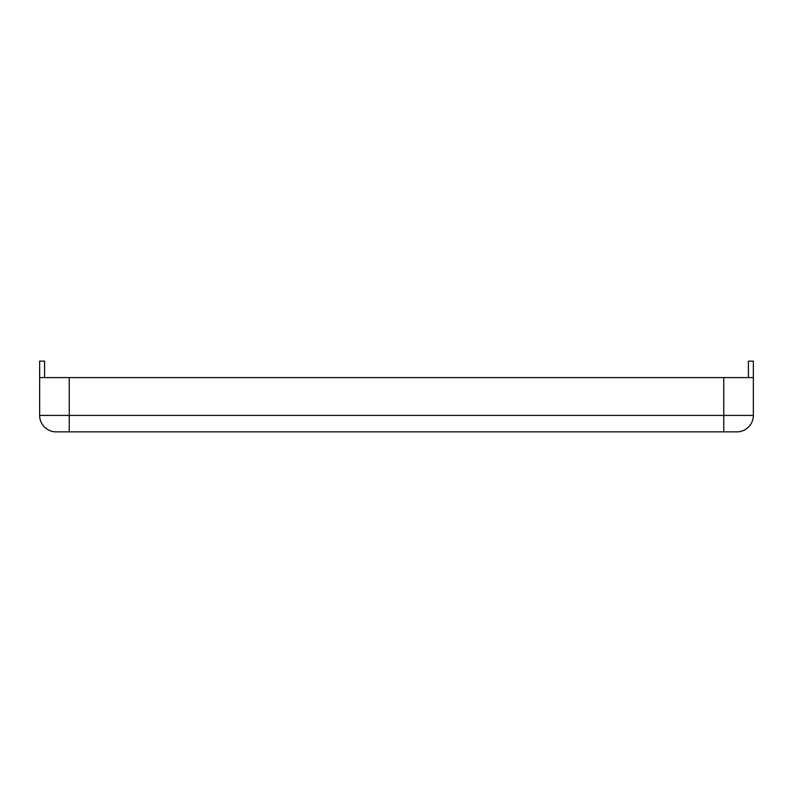 <?xml version="1.0" encoding="UTF-8"?>
<svg xmlns="http://www.w3.org/2000/svg" width="793" height="793" viewBox="0 0 793 793"><rect width="100%" height="100%" fill="white"/><g stroke="black" fill="none" stroke-linecap="round" stroke-linejoin="round"><path stroke-width="1.19" d="M753.35 415.413A16.445 16.445 0 0 1 736.905 431.858L56.095 431.858A16.445 16.445 0 0 1 39.65 415.413L39.65 377.587L753.35 377.587L753.35 415.413L723.751 415.413L723.751 377.587M753.35 377.587L753.35 361.142L748.414 361.142L748.414 377.587M39.65 377.587L39.65 361.142L44.586 361.142L44.586 377.587M723.751 431.858L723.751 415.413L39.65 415.413A16.445 16.445 0 0 0 56.095 431.858M69.249 431.858L69.249 377.587"/></g></svg>
